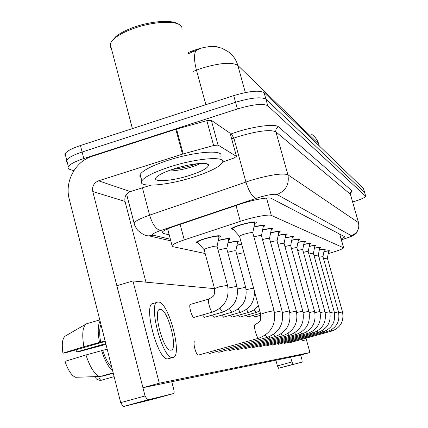 <?xml version="1.0" encoding="UTF-8"?>
<svg xmlns="http://www.w3.org/2000/svg" width="428" height="428" viewBox="0 0 428 428"><rect width="100%" height="100%" fill="white"/><g stroke="black" fill="none" stroke-linecap="round" stroke-linejoin="round"><path stroke-width="0.64" d="M198.223 243.008L196.056 242.382C196.923 241.403 199.935 240.124 205.082 238.535C214.813 235.849 219.965 235.116 220.527 236.331L218.869 237.47M233.437 229.526L231.2 228.878C232.094 227.819 235.314 226.428 240.857 224.711C250.567 222.02 255.714 221.292 256.297 222.533L254.596 223.748M328.249 253.579L330.625 252.905C338.43 250.578 342.775 248.893 343.657 247.849L271.32 215.412C269.014 214.059 252.905 217.103 240.317 221.335L184.254 239.889C177.31 242.232 173.238 244.104 172.035 245.522L172.805 246.646L205.167 253.526M219.5 47.444C213.604 45.395 204.6 46.534 192.477 50.873L188.277 52.553M236.973 245.191L241.638 244.115M227.947 242.874C235.202 241.082 238.894 240.648 239.022 241.574L237.497 242.606M218.269 240.397C226.032 238.471 229.97 238.022 230.098 239.043L228.509 240.124M319.293 249.963C323.29 249.026 325.328 248.77 325.408 249.187L324.258 249.92M314.403 248.213C318.603 247.229 320.749 246.961 320.829 247.416L319.641 248.176M309.23 246.368C313.654 245.33 315.912 245.057 315.992 245.544L314.773 246.335M303.752 244.415C308.422 243.318 310.798 243.034 310.878 243.564L309.621 244.393M297.942 242.35C302.874 241.189 305.378 240.894 305.464 241.467L304.164 242.334M291.762 240.161C296.984 238.931 299.637 238.626 299.723 239.247L298.375 240.156M285.187 237.834C290.724 236.529 293.533 236.213 293.619 236.893L292.222 237.84M278.168 235.363C284.058 233.966 287.038 233.64 287.118 234.384L285.674 235.379M270.662 232.725C276.937 231.232 280.11 230.895 280.185 231.714L278.687 232.757M262.615 229.906C269.319 228.306 272.706 227.958 272.775 228.862L271.213 229.959M253.965 226.888C261.15 225.171 264.772 224.807 264.83 225.807L263.204 226.963M323.926 251.621C327.736 250.733 329.678 250.482 329.753 250.872L328.634 251.578M73.809 170.751L69.855 169.397C68.111 168.782 67.613 167.846 68.357 166.578C70.155 164.058 75.296 161.383 83.786 158.558L237.39 108.958L235.55 102.281C251.113 97.686 261.235 96.648 265.922 99.184L364.651 192.53L265.922 99.184C261.235 96.648 251.113 97.686 235.55 102.281L82.117 152.031L235.55 102.281L233.715 95.615C249.262 91.009 259.389 90.019 264.092 92.641L363.468 188.539L364.597 192.354M65.741 156.257L64.81 155.134L65.093 153.711L66.725 160.142C68.507 157.574 73.637 154.866 82.117 152.031C73.637 154.866 68.507 157.574 66.725 160.142L66.431 161.538L67.357 162.624M198.859 49.332L188.561 53.596M65.093 153.711C66.864 151.095 71.984 148.361 80.453 145.515L233.715 95.615M341.143 238.974L344.781 236.935L344.647 236.695L271.379 198.41C269.068 196.843 252.9 199.758 240.263 204.092L174.389 226.31C167.53 228.664 163.512 230.596 162.335 232.104L163.164 233.378L169.231 234.87M340.758 234.667L340.009 234.977M237.39 108.958C252.969 104.368 263.086 103.292 267.751 105.737L365.731 196.292C365.014 197.597 360.847 199.427 353.234 201.791L352.651 201.963M167.728 229.162L167.268 229.039M327.372 258.084L328.725 251.156C328.683 250.819 327.072 251.011 323.905 251.739M342.502 311.921L327.372 258.116L323.552 258.721M322.958 256.581L324.354 249.476C324.306 249.117 322.61 249.315 319.272 250.086M338.462 311.841L322.958 256.618L318.93 257.255M318.309 254.997L319.748 247.71C319.695 247.32 317.908 247.528 314.377 248.342M334.204 311.755L318.309 255.04L314.056 255.709M314.88 245.843C314.826 245.421 312.938 245.64 309.203 246.501M329.704 311.664L313.403 253.376C313.28 253.109 311.777 253.344 308.898 254.077M309.738 243.874C309.685 243.414 307.679 243.644 303.725 244.559M324.948 311.568L308.208 251.616C308.08 251.327 306.485 251.573 303.441 252.354M278.569 368.273L277.414 365.908L291.955 361.938L293.068 364.319L278.569 368.273L302.173 362.088L301.933 359.627L300.686 355.09L142.936 387.698L116.86 285.717L132.931 280.95L159.28 383.188L309.952 352.549L305.399 336.066M269.458 336.649L271.427 343.882M275.867 360.221L277.414 365.908M278.553 368.273L302.173 362.088M291.955 361.938L290.649 357.166M218.045 145.076L213.609 145.515L182.478 154.15L175.822 129.277L206.858 120.653L211.304 120.295L218.045 145.076L236.459 156.397L230.114 133.231L236.486 156.418M211.304 120.295L230.114 133.231M175.822 129.277L92.255 156.257C75.36 161.34 64.468 181.59 69.224 198.966L120.696 402.641L145.049 395.959L92.774 191.525C91.977 186.399 93.903 182.826 98.563 180.809L182.478 154.15M145.049 395.959L147.489 399.945L123.205 406.584L151.041 399.72L173.618 393.551C174.244 393.139 174.282 391.732 173.731 389.32L171.762 381.739M123.205 406.584L120.696 402.641M147.489 399.945L173.618 393.551M145.953 282.175L125.024 201.438C124.281 196.72 126.057 193.435 130.363 191.589L150.704 185.206M222.592 162.062L234.202 157.943L236.459 156.397M170.317 166.749C197.388 157.986 226.482 155.931 222.432 162.528C219.58 166.941 209.832 171.837 193.178 177.203C166.915 185.645 136.933 188.106 141.839 180.841C144.841 176.678 154.337 171.981 170.317 166.749M140.989 177.588L139.796 176.208L140.154 174.405C143.134 170.151 152.598 165.401 168.562 160.147C195.601 151.357 224.716 149.463 220.709 156.209M111.35 48.407L110.098 46.374L110.189 43.977L111.82 41.088L114.993 38.001C119.589 34.379 126.105 31.089 134.553 28.136C152.657 21.758 174.148 20.448 180.022 25.086L181.82 27.151L182.055 29.634M111.82 41.093L115.999 36.401C120.386 32.935 126.608 29.794 134.665 26.975C151.737 20.956 172.04 19.656 177.898 23.957M167.819 171.023C173.099 171.056 179.177 170.226 186.057 168.53C192.038 166.995 196.564 165.422 199.635 163.822M189.433 175.491C170.157 181.729 149.361 182.596 157.199 176.486C160.356 173.987 166.134 171.382 174.538 168.675C190.005 163.699 207.489 161.805 208.463 164.844C208.698 167.696 202.353 171.243 189.433 175.491M181.167 166.77L188.363 165.101M172.281 169.413C181.846 168.22 190.203 166.305 197.345 163.673M190.551 304.378L190.481 304.378C188.208 304.281 191.83 317.758 193.986 317.405L212.459 312.065C210.373 311.884 206.949 298.856 209.03 299.017C213.893 295.753 214.621 296.979 214.535 288.616L214.583 288.788M202.572 314.955L204.531 317.319L222.496 312.183L219.997 308.304M212.518 315.035L214.326 317.244L231.714 312.28L229.413 308.711M221.806 315.11L223.603 317.137M230.505 315.169L232.174 317.068M194.826 341.731C192.445 341.581 196.035 355.486 198.287 355.117L198.522 355.053M238.658 315.222L240.092 317.041L255.971 312.531L254.152 309.706M260.449 313.355L247.689 316.977L246.33 315.27M253.553 315.313L254.906 316.897M275.22 336.59L218.794 352.346M289.505 335.188L236.598 349.938M295.973 334.557L244.666 348.847M260.363 315.35L260.973 316.415M318.223 332.369L272.449 345.08M284.128 343.502L327.49 331.491L326.703 330.368M214.519 288.632L132.931 280.95M289.531 342.769L331.807 331.063L331.074 330.009M307.759 333.396L259.373 346.851M323.028 331.898L278.457 344.267M313.141 332.872L266.098 345.942M302.045 333.958L252.242 347.82M282.603 335.868L227.99 351.099M267.302 337.366L208.934 353.683M309.952 352.549L300.686 355.09M159.28 383.188L142.936 387.698M304.661 340.121L301.815 340.907M170.89 350.163C178.647 350.136 167.792 308.593 160.275 309.353L160.061 309.364C152.213 308.92 163.271 351.415 170.724 350.174L170.89 350.163M105.78 343.625L76.735 351.944L75.933 349.82M100.965 324.579C99.344 328.281 99.243 334.134 100.671 342.143L83.888 346.701L62.937 353.164L64.879 352.993L105.224 341.421M105.085 340.875L100.671 342.143M85.953 354.967C89.966 367.085 94.47 374.265 99.462 376.517L75.483 377.277C71.572 375.581 68.068 370.274 64.965 361.355L85.953 354.967L107.177 349.146M102.752 350.409C105.352 358.348 108.354 363.993 111.772 367.331M157.274 302.275L153.32 303.425C142.588 302.912 157.525 360.52 167.781 358.889L169.012 358.546M158.376 302.05L157.991 302.066C147.393 301.51 162.373 359.162 172.495 357.573L172.81 357.551C183.227 357.193 168.605 301.285 158.376 302.05M100.066 321.032C97.846 325.146 97.648 332.208 99.483 342.223M101.57 350.516C104.769 360.456 108.471 367.261 112.676 370.921M76.735 351.944L78.559 351.784L105.962 344.353M81.657 326.591L65.249 336.087L86.547 323.766L99.788 319.914M86.189 323.969C82.588 326.987 81.823 334.562 83.888 346.701M113.169 372.874L99.815 376.619M65.249 336.087C62.36 338.42 61.589 344.112 62.937 353.164M101.27 376.212L102.677 376.175L113.254 373.205M304.287 241.788C304.233 241.29 302.109 241.526 297.915 242.499M319.909 311.461L302.714 249.749C302.569 249.438 300.884 249.701 297.653 250.53M298.509 239.573C298.455 239.033 296.197 239.279 291.736 240.317M314.559 311.354L296.882 247.775C296.727 247.432 294.929 247.71 291.5 248.598M292.367 237.224C292.313 236.636 289.911 236.893 285.155 238.005M308.872 311.236L290.687 245.672C290.516 245.303 288.6 245.592 284.952 246.549M285.829 234.726C285.776 234.079 283.213 234.351 278.13 235.539M302.81 311.113L284.09 243.441C283.903 243.029 281.859 243.339 277.965 244.367M278.853 232.067C278.805 231.35 276.06 231.634 270.624 232.912M296.342 310.985L277.055 241.06C276.841 240.606 274.658 240.937 270.496 242.045M271.395 229.221C271.352 228.429 268.41 228.729 262.573 230.109M289.419 310.84L269.528 238.514C269.292 238.016 266.949 238.364 262.498 239.568M263.407 226.182C263.364 225.299 260.203 225.609 253.922 227.108M281.999 310.691L261.46 235.791C261.203 235.234 258.683 235.609 253.906 236.914M254.821 222.918C254.307 221.816 249.765 222.458 241.199 224.834C236.304 226.348 233.463 227.573 232.677 228.509L232.971 229.007M274.022 310.53L252.798 232.864C252.504 232.244 249.786 232.65 244.639 234.073C241.692 234.977 239.98 235.7 239.503 236.24L239.568 236.475M241.692 244.302L236.935 245.367M244.014 252.852C242.708 252.825 240.392 253.29 237.053 254.243L236.732 254.339M237.679 241.916C237.567 241.103 234.309 241.483 227.91 243.061M245.619 287.167L235.823 250.979C235.512 250.482 233.014 250.878 228.311 252.178L227.75 252.349M228.707 239.396C228.589 238.492 225.101 238.894 218.226 240.6M236.871 286.188L226.776 248.754C226.482 248.208 223.871 248.615 218.959 249.968L218.114 250.23M219.088 236.695C218.59 235.619 214.048 236.267 205.461 238.637C200.919 240.038 198.26 241.167 197.495 242.029L197.795 242.521M227.493 285.134L217.082 246.378C216.793 245.768 214.075 246.18 208.918 247.598C206.184 248.438 204.584 249.101 204.119 249.599L204.183 249.834M192.477 50.873L192.766 51.916M339.693 234.105L343.524 247.63M180.145 224.368L184.254 239.889M236.015 205.526L240.317 221.335M266.537 198.078L271.32 215.412M215.53 46.609L221.752 48.198L227.771 51.419C232.752 54.816 236.106 59.476 237.824 65.404C231.858 61.878 219.714 62.852 201.401 68.32L193.37 71.321M195.96 50.547C193.884 54.233 194.05 60.755 196.457 70.106L205.857 104.683M319.283 145.9L318.662 144.006C317.442 139.908 315.094 136.655 311.605 134.258C315.115 136.735 317.512 140.036 318.79 144.166M319.165 145.782L318.662 144.006L237.824 65.404L245.34 92.555M264.092 92.641L267.751 105.737M363.468 188.539L365.635 196.067M80.453 145.515L83.786 158.558M341.346 239.696L342.689 239.316C348.622 237.513 351.506 236.304 351.329 235.684L277.018 194.521C274.262 193.777 268.174 194.756 258.747 197.469L160.57 230.553C153.818 232.939 151.384 234.496 153.261 235.223L170.376 239.225M134.504 224.625L134.066 222.94C135.628 220.853 140.807 218.259 149.602 215.172L251.129 180.279C270.261 174.763 282.512 172.923 287.878 174.758L358.525 222.71L359.006 226.781C357.305 231.773 356.101 234.121 355.395 233.832C352.651 235.876 352.378 236.288 342.791 239.338L341.362 239.744M230.403 134.199L231.27 133.884C250.535 126.715 275.284 123.184 278.596 126.918L352.18 191.016L350.618 192.279L350.323 193.975L358.525 222.71C359.648 228.964 357.252 233.292 351.329 235.684M277.018 194.521C285.904 190.813 289.521 184.227 287.878 174.758L275.894 131.851C270.357 129.31 258.079 130.818 239.065 136.371L233.891 138.126L245.913 181.98C248.877 191.439 252.29 196.875 256.163 198.298M352.18 191.016L350.543 193.237M358.605 222.774L350.388 194.259L275.894 131.851C275.488 129.513 276.386 127.865 278.596 126.918M160.57 230.553C156.092 229.435 152.438 224.304 149.602 215.172L142.438 187.801M231.27 133.884L233.891 138.126L231.698 138.923M153.261 235.223L148.955 235.839L170.804 240.846M162.715 231.666L163.164 233.378M331.893 331.026L331.807 331.063C340.586 327.65 344.155 321.278 342.507 311.948L338.698 312.793M327.575 331.454L327.5 331.491C336.499 327.987 340.158 321.444 338.468 311.868L334.45 312.756M322.097 330.742L322.931 331.941C332.182 328.34 335.943 321.621 334.209 311.782L329.967 312.724M317.223 331.138L318.122 332.417C327.623 328.715 331.491 321.808 329.715 311.696L325.221 312.686M312.071 331.545L313.029 332.914C322.808 329.111 326.783 322.006 324.959 311.6L320.197 312.649M92.774 191.525L125.024 201.438M98.563 180.809L130.363 191.589M176.545 129.063L183.2 153.93M213.609 145.515L206.858 120.653M306.603 331.978L307.641 333.449C317.699 329.528 321.792 322.214 319.919 311.504L314.864 312.617M300.804 332.428L301.917 334.011C312.28 329.972 316.495 322.434 314.569 311.397L309.193 312.579M294.63 332.904L295.834 334.61C306.518 330.448 310.867 322.669 308.882 311.29L303.152 312.547M256.147 312.44L259.796 310.969M288.049 333.407L289.355 335.252C300.376 330.951 304.87 322.926 302.826 311.172L296.706 312.51M281.019 333.931L282.437 335.932C293.827 331.486 298.466 323.194 296.358 311.049L289.81 312.477M273.492 334.482L275.038 336.665C286.814 332.064 291.618 323.482 289.44 310.915L282.41 312.451M112.794 377.961L114.49 378.09M265.414 335.065L267.099 337.446C279.297 332.679 284.272 323.793 282.025 310.776L274.46 312.424M101.409 380.219L101.233 380.262C100.307 380.155 99.435 378.919 98.622 376.544M98.836 380.23L101.286 380.257M258.796 338.2L258.571 338.286C271.213 333.342 276.37 324.124 274.048 310.626L265.959 312.381L260.689 314.264M198.287 355.117L258.523 338.281C256.672 338.275 253.039 324.488 254.96 324.777L254.981 324.777C260.871 320.973 260.689 321.829 260.663 314.157L239.503 236.24M248.588 312.354L248.299 312.44L246.437 309.407M253.574 288.055L246.154 289.724M240.536 312.263L240.22 312.354L238.209 309.08M231.939 312.162L231.714 312.28C243.061 307.753 247.705 299.423 245.651 287.29L237.438 288.937M222.63 312.146L222.496 312.183C234.223 307.497 239.027 298.878 236.914 286.327L228.092 288.098M212.876 311.942L212.604 312.082C224.743 307.218 229.718 298.289 227.536 285.299L219.409 286.797L214.535 288.616L204.119 249.599M339.859 234.448L340.126 234.335M339.773 234.148L343.609 247.684M167.653 228.873L172.035 245.522M280.185 231.714L280.105 231.425M272.775 228.862L272.684 228.531M264.83 225.807L264.723 225.428M256.297 222.533L256.174 222.095M239.022 241.574L238.931 241.232M230.098 239.043L229.991 238.653M220.527 236.331L220.404 235.881M350.623 192.996L350.473 194.349M365.683 196.12L364.651 192.53M68.357 166.578L66.725 160.142M148.955 235.839C145.718 236.026 141.898 234.084 137.49 230.013C133.29 223.603 134.643 224.149 134.066 222.94L126.597 194.189M328.704 251.065L328.608 250.722M324.328 249.374L324.226 249.021M319.716 247.598L319.609 247.224M314.848 245.72L314.735 245.324M313.403 253.328L314.858 245.886M309.695 243.735L309.583 243.318M308.214 251.562L309.712 243.917M147.36 399.955L123.066 406.6M206.419 163.705L208.463 164.844M115.999 36.401L114.993 38.001M132.391 128.603L110.189 43.977M141.839 180.841L140.154 174.405M167.781 358.889L172.495 357.573M79.094 377.18L99.462 376.517M159.484 309.53L160.061 309.364M304.244 241.633L304.121 241.194M302.719 249.69L304.26 241.836M298.46 239.402L298.332 238.942M296.888 247.705L298.476 239.632M292.313 237.026L292.18 236.545M290.692 245.597L292.335 237.289M260.882 315.206L254.821 316.923M285.77 234.501L285.626 233.998M284.096 243.35L285.786 234.795M278.783 231.81L278.639 231.275M277.055 240.953L278.805 232.142M271.315 228.927L271.159 228.365M269.533 238.391L271.341 229.312M263.311 225.84L263.145 225.24M261.465 235.641L263.338 226.278M254.708 222.523L254.537 221.891M252.804 232.693L254.74 223.031M95.364 376.651C96.423 377.854 94.642 379.684 101.233 380.262L114.126 376.656M232.677 228.509L232.506 227.889M239.477 236.293L232.629 228.616M232.062 317.1L248.401 312.451C252.413 311.3 255.725 309.016 258.341 305.597M223.486 317.169L240.333 312.37C250.182 308.722 254.858 301.574 254.355 290.928M237.594 241.617L237.454 241.087M235.828 250.845L237.62 241.997M228.611 239.049L228.461 238.487M226.781 248.598L228.638 239.487M218.976 236.293L218.82 235.705M217.087 246.196L219.008 236.802M208.896 299.054L190.337 304.42M197.495 242.029L197.34 241.446M204.092 249.652L197.447 242.13"/></g></svg>
